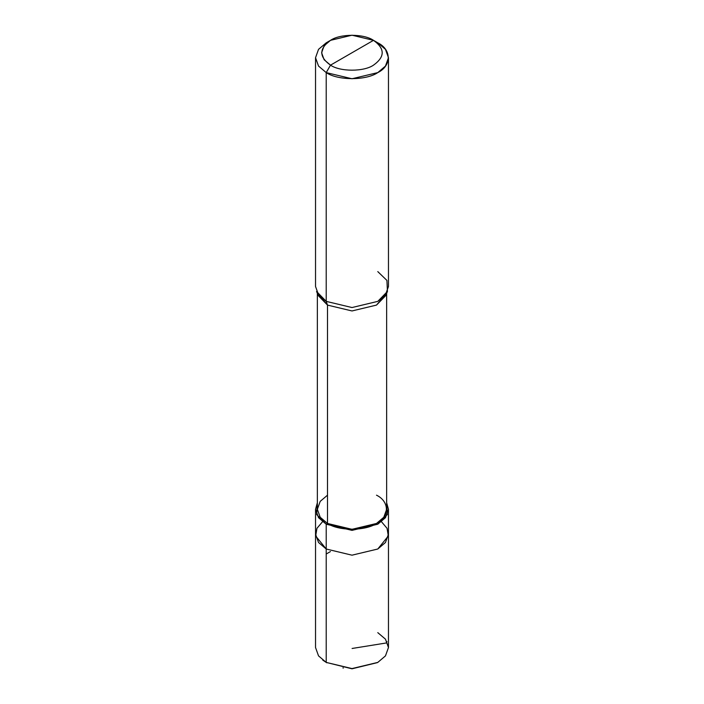 <?xml version="1.0" encoding="UTF-8"?>
<svg xmlns="http://www.w3.org/2000/svg" width="704" height="704" viewBox="0 0 704 704"><rect width="100%" height="100%" fill="white"/><g stroke="black" fill="none" stroke-linecap="round" stroke-linejoin="round"><path stroke-width="1.06" d="M377.784 662.411L352 668.8L326.216 662.411L326.216 549.014L315.674 535.982L316.95 528.308L322.538 521.726L316.95 528.308L315.674 535.982L326.216 549.014L352 555.183L377.784 549.014L385.466 542.494L388.467 534.125L385.466 542.494L377.784 549.014L352 555.183L326.216 549.014L326.216 662.411L352 668.58L377.784 662.411L385.466 655.89L388.467 647.53L385.466 639.162L377.784 632.641M388.467 509.318L386.646 502.744L387.306 514.58L377.784 524.207L352 530.367L326.216 524.207L326.216 549.014L318.534 542.494L315.533 534.125L318.534 542.494L326.216 549.014L352 555.183L377.784 549.014L388.326 535.982L387.05 528.308L381.462 521.726L387.05 528.308L388.326 535.982L377.784 549.014L352 555.183L326.216 549.014L326.216 524.207L352 530.367L377.784 524.207L385.466 517.678L388.467 509.318L388.467 647.53L385.466 655.89L377.784 662.411L352 668.58L326.216 662.411L352 668.8L377.458 662.605M322.749 660.097L326.216 662.411L318.534 655.89L315.533 647.53L315.533 509.318L318.534 517.678L326.216 524.207L327.501 523.459C338.527 531.089 365.473 531.089 376.499 523.459C389.717 517.097 389.717 501.538 376.499 495.176M330.51 65.155C318.921 56.883 318.921 48.611 330.51 40.339C340.182 33.642 363.818 33.642 373.49 40.339L330.51 65.155C340.182 71.843 363.818 71.843 373.49 65.155C385.079 56.883 385.079 48.611 373.49 40.339L377.784 42.821C391.697 49.518 391.697 65.894 377.784 72.6C366.186 80.626 337.814 80.626 326.216 72.6L352 78.76L377.784 72.6L385.466 66.07L388.467 57.71L385.466 49.342L377.784 42.821L373.49 40.339C385.079 48.611 385.079 56.883 373.49 65.155C363.818 71.843 340.182 71.843 330.51 65.155L373.49 40.339L352 35.2L330.51 40.339L324.113 45.778L321.614 52.747L324.113 59.717L330.51 65.155L326.216 72.6L330.51 65.155M386.646 293.348L386.646 509.318L383.794 517.264L376.499 523.459L352 529.32L327.501 523.459L327.501 305.096L352 310.957L376.499 305.096L386.346 293.559M387.438 291.456L385.669 295.671L376.499 305.096L352 310.957L327.501 305.096L326.216 301.374L352 307.542L377.784 301.374L387.438 291.456L386.918 280.421L377.784 271.603M388.467 57.71L388.467 286.493L385.466 294.853L377.784 301.374L352 307.542L326.216 301.374L326.216 72.6L326.216 301.374L327.501 305.096L327.501 523.459L326.216 524.207L316.694 514.58L317.354 502.744L315.533 509.318M327.501 495.176L320.206 501.371L317.354 509.318L320.206 517.264L327.501 523.459L320.206 517.264L317.354 509.318L317.354 293.348M317.654 293.559L327.501 305.096L318.331 295.671L316.562 291.456L326.216 301.374L318.534 294.853L315.533 286.493L315.533 57.71L318.534 66.07L326.216 72.6L318.534 66.07L315.533 57.71L318.534 49.35L326.216 42.821L318.534 49.342L315.533 57.71M342.874 667.911L343.446 667.99M352.097 648.472L386.346 642.963L386.98 641.573M326.216 554.022L330.44 551.566M326.858 662.79L326.216 662.411M326.216 42.821L330.51 40.339"/></g></svg>
